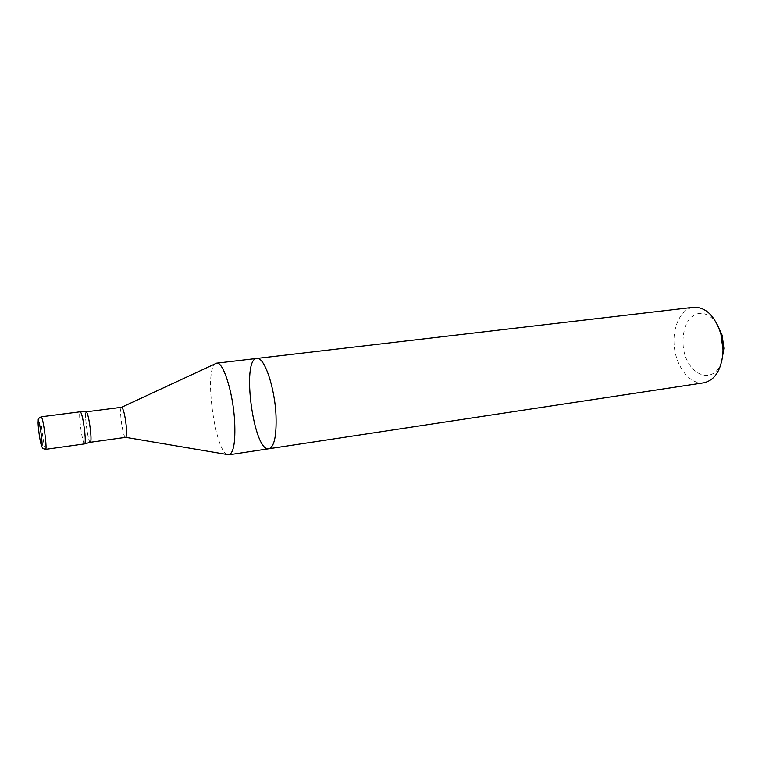 <?xml version="1.0" encoding="UTF-8"?>
<svg xmlns="http://www.w3.org/2000/svg" width="762" height="762" viewBox="0 0 762 762"><rect width="100%" height="100%" fill="white"/><g stroke="black" fill="none" stroke-linecap="round" stroke-linejoin="round"><path stroke-width="0.57" stroke-dasharray="3.81 2.86" d="M227.543 454.638C214.894 451.542 203.94 370.018 215.322 363.693M256.784 358.454C241.087 358.921 253.651 452.438 268.91 448.742M90.326 442.274C88.135 443.046 83.925 411.671 86.239 411.842C83.925 411.671 88.135 443.046 90.326 442.274M125.406 437.293L125.406 437.293C122.711 436.655 118.958 408.708 121.387 407.375L121.387 407.375M84.62 443.884C82.42 444.884 77.924 411.404 80.315 411.785M721.528 362.379C712.803 386.458 686.362 374.494 683.276 347.11C682.247 335.671 684.314 326.231 689.467 318.811C697.973 310.496 706.86 311.648 716.137 322.278M703.812 382.8C690.62 384.848 677.056 368.322 674.475 348.291C671.674 328.289 680.399 308.772 693.668 307.267M45.72 449.342C44.177 450.247 39.624 416.328 41.348 416.795M41.7 446.475C40.805 447.237 37.119 419.91 38.224 420.624"/><path stroke-width="1.14" d="M234.658 421.7C235.525 442.046 233.62 453.076 228.924 454.809L125.644 437.331C126.606 436.807 126.835 433.207 126.311 426.53C125.035 415.176 123.463 408.765 121.596 407.279L216.608 363.169C223.142 361.15 233.172 392.754 234.658 421.7M276.025 415.928C274.901 387.372 264.195 356.368 256.784 358.454C241.087 358.921 253.651 452.438 268.91 448.742C274.244 446.932 276.616 435.988 276.025 415.928C274.901 387.372 264.195 356.368 256.784 358.454L693.668 307.267C705.85 306.991 714.927 315.906 720.9 334.004L723.024 349.815L722.9 353.511C721.014 370.542 714.661 380.305 703.812 382.8L268.91 448.742C274.244 446.932 276.616 435.988 276.025 415.928M38.224 420.624C37.881 419.09 38.929 417.814 41.348 416.795L80.315 411.785L86.258 411.832C87.801 413.385 89.249 419.9 90.592 431.378C91.202 438.14 91.116 441.769 90.345 442.274L125.635 437.34M86.373 411.851C87.925 413.899 89.325 420.405 90.592 431.378C91.173 437.759 91.126 441.379 90.449 442.227L90.326 442.274M80.334 411.785C81.915 413.547 83.41 420.424 84.811 432.416C85.458 439.455 85.401 443.274 84.649 443.884L90.449 442.227M716.137 322.278L722.147 335.232L723.9 348.301L721.528 362.379M41.348 416.795C42.539 418.509 43.891 425.501 45.396 437.779C46.149 444.989 46.253 448.847 45.72 449.342L84.62 443.884M41.548 437.302C43.31 453.285 40.348 445.379 38.643 429.844C36.862 414.061 39.767 421.215 41.548 437.302M228.924 454.809L268.91 448.742M216.608 363.169L256.784 358.454M86.258 411.832L121.596 407.279M45.72 449.342C41.119 448.208 43.196 448.418 41.7 446.475M722.147 335.232L720.9 334.004M723.9 348.301L723.024 349.815"/></g></svg>
